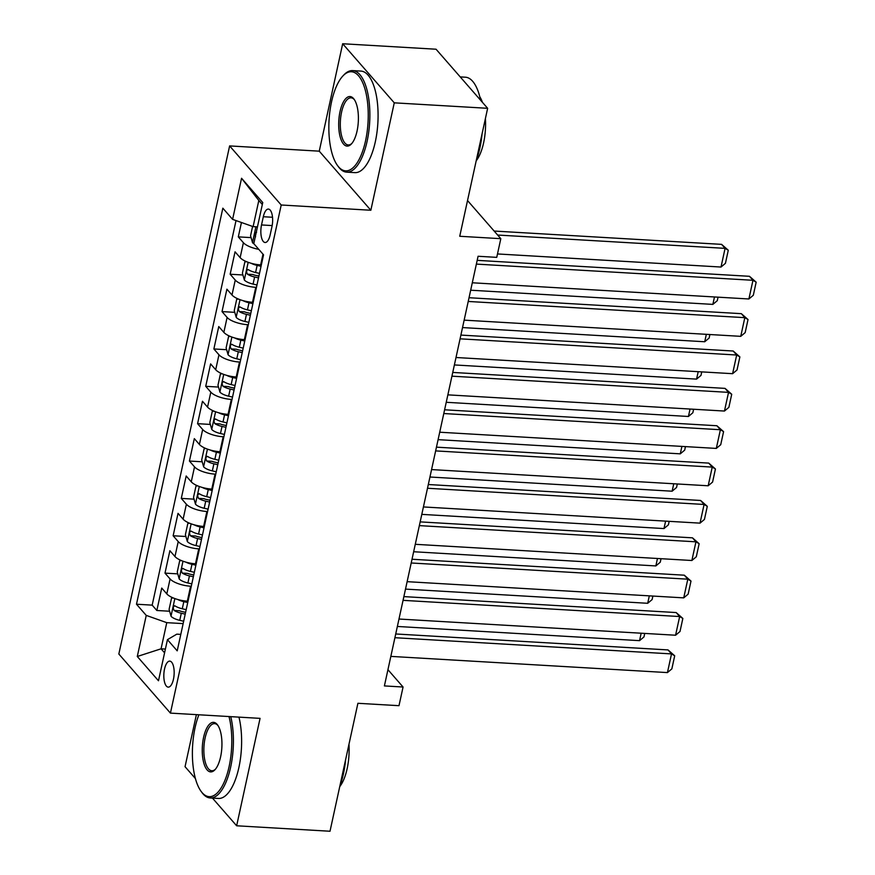 <?xml version="1.0" encoding="UTF-8"?>
<svg xmlns="http://www.w3.org/2000/svg" width="875" height="875" viewBox="0 0 875 875"><rect width="100%" height="100%" fill="white"/><g stroke="black" fill="none" stroke-linecap="round" stroke-linejoin="round"><path stroke-width="1.31" d="M173.458 679.241A13.016 5.119 -86.6 0 0 169.75 661.128A13.016 5.119 -86.6 0 0 164.533 669.014A13.016 5.119 -86.6 0 0 168.23 687.127A13.016 5.119 -86.6 0 0 173.458 679.241M196.394 714.645L185.052 766.697L195.431 778.597M229.622 145.917L118.836 654.03L170.428 713.114L281.214 205.002L229.622 145.917L319.255 151.167L370.847 210.252L394.264 102.834L342.672 43.75L319.255 151.167M342.672 43.75L436.045 49.219L487.637 108.303L459.736 236.272L500.817 238.678L467.523 200.539M212.461 798.098L236.644 825.781L330.006 831.25L357.908 703.292L398.989 705.688L403.069 687.017L387.931 669.681M394.264 102.834L487.637 108.303M241.445 222.491L238.306 236.873L251.081 237.617M261.341 264.95L260.652 264.906A16.275 5.567 -167.7 0 1 240.144 257.644L235.047 251.814L230.158 274.236L242.933 274.98M257.709 275.844L258.956 275.92M253.203 302.312L252.514 302.269A16.275 5.567 12.3 0 1 231.995 295.006L226.898 289.177L222.02 311.598L234.784 312.342M249.561 313.206L250.808 313.283M245.055 339.675L244.366 339.631A16.275 5.567 12.3 0 1 223.847 332.369L218.761 326.539L213.872 348.961L226.647 349.705M241.412 350.569L242.659 350.645M236.906 377.027L236.217 376.994A16.275 5.567 12.3 0 1 215.698 369.731L210.613 363.902L205.723 386.312L218.498 387.067M233.275 387.931L234.511 388.008M228.758 414.389L228.069 414.356A16.275 5.567 12.3 0 1 207.55 407.094L202.464 401.264L197.575 423.675L210.35 424.43M225.127 425.294L226.363 425.359M220.609 451.752L219.92 451.719A16.275 5.567 12.3 0 1 199.412 444.456L194.316 438.627L189.427 461.037L202.202 461.792M216.978 462.656L218.225 462.722M212.472 489.114L211.783 489.081A16.275 5.567 12.3 0 1 191.264 481.819L186.178 475.989L181.289 498.4L194.053 499.155M208.83 500.019L210.077 500.084M204.323 526.477L203.634 526.433A16.275 5.567 12.3 0 1 183.116 519.17L178.03 513.352L173.141 535.762L185.916 536.506M200.681 537.381L201.928 537.447M196.175 563.839L195.486 563.795A16.275 5.567 12.3 0 1 174.967 556.533L169.881 550.703L164.992 573.125L177.767 573.869M192.544 574.733L193.78 574.809M500.817 238.678L496.748 257.359L478.078 256.266L384.398 685.923L403.069 687.017M263.32 216.727L261.527 224.952A12.611 4.955 -86.6 0 0 265.114 242.495A12.611 4.955 -86.6 0 0 270.167 234.85L271.961 226.625A12.611 4.955 -86.6 0 0 268.384 209.081A12.611 4.955 -86.6 0 0 263.32 216.727L272.508 217.262M180.797 634.386L176.805 634.156L167.442 639.669L177.209 650.847L263.55 254.811L253.794 243.633L262.752 202.541L241.555 178.27L232.597 219.363L222.841 208.184L136.489 604.22L146.245 615.398L166.764 622.661L161.066 648.812L164.577 652.827M167.442 639.669L158.484 680.772L137.287 656.491L146.245 615.398M191.286 586.261L190.597 586.217A16.275 5.567 -167.7 0 1 170.078 578.955L164.992 573.125M188.027 601.202L187.338 601.158L190.597 586.217M199.434 548.898L198.745 548.855A16.275 5.567 -167.7 0 1 178.227 541.592L173.141 535.762M207.583 511.536L206.894 511.492A16.275 5.567 -167.7 0 1 186.375 504.23L181.289 498.4M215.731 474.173L215.042 474.13A16.275 5.567 -167.7 0 1 194.523 466.867L189.427 461.037M223.869 436.811L223.18 436.767A16.275 5.567 -167.7 0 1 202.672 429.505L197.575 423.675M232.017 399.448L231.328 399.405A16.275 5.567 -167.7 0 1 210.809 392.142L205.723 386.312M240.166 362.086L239.477 362.042A16.275 5.567 -167.7 0 1 218.958 354.78L213.872 348.961M248.314 324.723L247.625 324.691A16.275 5.567 -167.7 0 1 227.106 317.428L222.02 311.598M256.452 287.361L255.773 287.328A16.275 5.567 -167.7 0 1 235.255 280.066L230.158 274.236M258.77 249.331A16.275 5.567 -167.7 0 1 243.392 242.703L238.306 236.873M236.02 220.577L152.173 605.139L156.844 610.487L169.619 611.231M187.338 601.158A16.275 5.567 12.3 0 1 166.819 593.895L161.733 588.066L156.844 610.487M262.325 204.498L258.814 200.473L253.116 226.625L232.597 219.363M257.447 226.877L253.116 226.625M370.847 210.252L281.214 205.002M236.644 825.781L260.061 718.364L170.428 713.114M165.397 649.064L161.066 648.812L137.287 656.491M183.137 623.612L166.764 622.661M184.395 612.095L185.642 612.172M152.173 605.139L136.489 604.22M258.814 200.473L241.555 178.27M476.361 264.097L752.97 280.295L749.481 276.303L477.181 260.356M472.292 282.778L748.891 298.977L752.97 280.295L756.164 282.177L753.32 295.258L748.891 298.977M749.481 276.303L756.164 282.177M252.591 226.439L250.556 235.78L252.536 242.703A10.784 3.686 12.3 0 0 254.067 243.95M497.645 235.036L725.08 248.358L721.011 267.039L497.492 253.947M721.602 244.366L728.284 250.239L725.08 248.358L721.602 244.366L494.156 231.044M256.561 232.345C254.548 232.575 254.22 234.073 255.588 236.83M728.284 250.239L725.43 263.32L721.011 267.039M365.553 140.798A49.645 19.523 -86.6 0 0 364.011 86.002A49.645 19.523 -86.6 0 0 342.836 76.027A49.645 19.523 -86.6 0 0 331.538 101.839A49.645 19.523 -86.6 0 0 337.586 165.627A49.645 19.523 -86.6 0 0 365.553 140.798M342.836 76.027L343.809 74.987A50.859 20.005 93.4 0 1 352.636 70.602A50.859 20.005 93.4 0 1 367.095 141.345A50.859 20.005 93.4 0 1 346.697 172.156A50.859 20.005 93.4 0 1 338.439 166.775L337.586 165.627M357.055 131.053A24.817 9.756 93.4 0 1 351.4 143.959A24.817 9.756 93.4 0 1 340.812 138.972A24.817 9.756 93.4 0 1 340.036 111.573A24.817 9.756 93.4 0 1 354.025 99.159A24.817 9.756 93.4 0 1 357.055 131.053M354.452 99.783A23.603 9.275 -86.6 0 0 351.05 97.825A23.603 9.275 -86.6 0 0 341.578 112.12A23.603 9.275 -86.6 0 0 348.283 144.944A23.603 9.275 -86.6 0 0 351.892 143.402M460.228 76.902L465.434 77.208A50.859 20.005 93.4 0 1 480.605 100.253M482.059 133.897A50.859 20.005 93.4 0 1 479.883 147.952A50.859 20.005 93.4 0 1 476.284 160.366M479.806 96.797A36.619 14.405 93.4 0 1 482.42 102.32M485.417 118.508A36.619 14.405 93.4 0 1 483.602 142.866A36.619 14.405 93.4 0 1 476.186 160.814M352.636 70.602L360.85 71.083A50.859 20.005 93.4 0 1 375.309 141.827A50.859 20.005 93.4 0 1 354.911 172.638L346.697 172.156M198.877 714.788A49.645 19.523 -86.6 0 0 195.081 727.639A49.645 19.523 -86.6 0 0 201.141 791.427A49.645 19.523 -86.6 0 0 229.108 766.609A49.645 19.523 -86.6 0 0 228.998 716.548M230.738 716.647A50.859 20.005 93.4 0 1 230.65 767.145A50.859 20.005 93.4 0 1 210.241 797.967A50.859 20.005 93.4 0 1 201.994 792.586L201.141 791.427M220.598 756.864A24.817 9.756 93.4 0 1 214.955 769.759A24.817 9.756 93.4 0 1 204.367 764.783A24.817 9.756 93.4 0 1 203.591 737.384A24.817 9.756 93.4 0 1 217.58 724.97A24.817 9.756 93.4 0 1 220.598 756.864M217.995 725.583A23.603 9.275 -86.6 0 0 214.594 723.625A23.603 9.275 -86.6 0 0 205.133 737.92A23.603 9.275 -86.6 0 0 211.838 770.744A23.603 9.275 -86.6 0 0 215.447 769.202M345.614 759.708A50.859 20.005 93.4 0 1 343.438 773.752A50.859 20.005 93.4 0 1 339.839 786.166M348.972 744.308A36.619 14.405 93.4 0 1 347.145 768.666A36.619 14.405 93.4 0 1 339.741 786.625M238.952 717.128A50.859 20.005 93.4 0 1 238.864 767.627A50.859 20.005 93.4 0 1 218.466 798.448L210.241 797.967M468.223 301.459L744.822 317.658L741.333 313.666L469.033 297.719M464.144 320.141L740.753 336.339L744.822 317.658L748.027 319.539L745.172 332.62L740.753 336.339M741.333 313.666L748.027 319.539M460.075 338.822L736.673 355.02L733.195 351.017L460.884 335.081M455.995 357.503L732.605 373.691L736.673 355.02L739.878 356.902L737.023 369.983L732.605 373.691M733.195 351.017L739.878 356.902M451.927 376.173L728.536 392.372L725.047 388.38L452.747 372.433M447.858 394.855L724.456 411.053L728.536 392.372L731.73 394.264L728.875 407.345L724.456 411.053M725.047 388.38L731.73 394.264M443.778 413.536L720.387 429.734L716.898 425.742L444.598 409.795M439.709 432.217L716.308 448.416L720.387 429.734L723.581 431.627L720.727 444.708L716.308 448.416M716.898 425.742L723.581 431.627M246.531 261.68L244.858 261.931L242.408 273.142L244.387 280.066A10.784 3.686 12.3 0 0 253.072 284.091L256.977 284.988M714.481 296.953L712.862 304.391L470.673 290.216M251.048 263.244A10.784 3.686 12.3 0 0 257.141 265.409L261.045 266.306M259.503 273.405L255.588 272.508A10.784 3.686 -167.7 0 1 248.412 269.708C246.4 269.938 246.083 271.436 247.439 274.192A10.784 3.686 12.3 0 0 254.614 276.992L258.519 277.889M258.913 276.117L255.172 275.264A5.491 1.881 -167.7 0 1 252.809 274.509L247.439 274.192M248.412 269.708L247.844 269.5M718.047 297.161L717.281 300.683L712.862 304.391M238.383 299.042L236.709 299.294L234.259 310.505L236.239 317.428A10.784 3.686 12.3 0 0 244.923 321.453L248.828 322.35M706.344 334.316L704.714 341.753L462.525 327.578M242.9 300.606A10.784 3.686 12.3 0 0 248.992 302.772L252.897 303.669M251.355 310.767L247.45 309.87A10.784 3.686 -167.7 0 1 240.275 307.07C238.263 307.3 237.934 308.787 239.291 311.555A10.784 3.686 12.3 0 0 246.466 314.355L250.381 315.252M250.764 313.48L247.034 312.627A5.491 1.881 -167.7 0 1 244.672 311.872L239.291 311.555M240.275 307.07L239.695 306.863M709.898 334.523L709.133 338.045L704.714 341.753M230.245 336.405L228.561 336.656L226.122 347.856L228.091 354.791A10.784 3.686 12.3 0 0 236.775 358.816L240.68 359.712M698.195 371.678L696.566 379.116L454.377 364.941M234.752 337.969A10.784 3.686 12.3 0 0 240.844 340.134L244.759 341.031M243.206 348.13L239.302 347.233A10.784 3.686 -167.7 0 1 232.127 344.433C230.114 344.663 229.786 346.15 231.142 348.917A10.784 3.686 12.3 0 0 238.328 351.717L242.233 352.614M242.616 350.842L238.886 349.989A5.491 1.881 -167.7 0 1 236.523 349.234L231.142 348.917M232.127 344.433L231.558 344.225M701.761 371.886L700.995 375.408L696.566 379.116M222.097 373.756L220.413 374.019L217.973 385.219L219.942 392.153A10.784 3.686 12.3 0 0 228.627 396.178L232.531 397.075M690.047 409.041L688.428 416.478L446.228 402.292M226.603 375.32A10.784 3.686 12.3 0 0 232.706 377.497L236.611 378.394M235.058 385.492L231.153 384.595A10.784 3.686 -167.7 0 1 223.978 381.795C221.966 382.025 221.637 383.512 223.005 386.28A10.784 3.686 12.3 0 0 230.18 389.08L234.084 389.977M234.467 388.205L230.738 387.352A5.491 1.881 -167.7 0 1 228.375 386.597L223.005 386.28M223.978 381.795L223.409 381.587M693.612 409.248L692.847 412.759L688.428 416.478M435.63 450.898L712.239 467.097L708.75 463.105L436.45 447.158M431.561 469.58L708.17 485.778L712.239 467.097L715.433 468.989L712.589 482.059L708.17 485.778M708.75 463.105L715.433 468.989M213.948 411.119L212.264 411.37L209.825 422.581L211.805 429.516A10.784 3.686 12.3 0 0 220.478 433.53L224.394 434.438M681.898 446.403L680.28 453.841L438.091 439.655M218.466 412.683A10.784 3.686 12.3 0 0 224.558 414.848L228.463 415.756M226.92 422.855L223.005 421.958A10.784 3.686 -167.7 0 1 215.83 419.158C213.817 419.387 213.489 420.875 214.856 423.642A10.784 3.686 12.3 0 0 222.031 426.431L225.936 427.339M226.319 425.567L222.589 424.714A5.491 1.881 -167.7 0 1 220.227 423.959L214.856 423.642M215.83 419.158L215.261 418.95M685.464 446.611L684.698 450.122L680.28 453.841M427.492 488.261L704.091 504.459L700.602 500.467L428.302 484.52M423.413 506.942L700.022 523.141L704.091 504.459L707.295 506.352L704.441 519.422L700.022 523.141M700.602 500.467L707.295 506.352M205.8 448.481L204.127 448.733L201.677 459.944L203.656 466.878A10.784 3.686 12.3 0 0 212.341 470.892L216.245 471.8M673.75 483.766L672.131 491.203L429.942 477.017M210.317 450.045A10.784 3.686 12.3 0 0 216.409 452.211L220.314 453.119M218.772 460.217L214.867 459.309A10.784 3.686 -167.7 0 1 207.681 456.52C205.669 456.739 205.352 458.237 206.708 461.005A10.784 3.686 12.3 0 0 213.883 463.794L217.787 464.702M218.181 462.93L214.441 462.066A5.491 1.881 -167.7 0 1 212.078 461.311L206.708 461.005M207.681 456.52L207.113 456.312M677.316 483.973L676.55 487.484L672.131 491.203M419.344 525.623L695.942 541.822L692.464 537.83L420.153 521.883M415.275 544.305L691.873 560.503L695.942 541.822L699.147 543.714L696.292 556.784L691.873 560.503M692.464 537.83L699.147 543.714M197.652 485.844L195.978 486.095L193.528 497.306L195.508 504.241A10.784 3.686 12.3 0 0 204.192 508.255L208.097 509.162M665.612 521.128L663.983 528.566L421.794 514.38M202.169 487.408A10.784 3.686 12.3 0 0 208.261 489.573L212.166 490.481M210.623 497.58L206.719 496.672A10.784 3.686 -167.7 0 1 199.544 493.883C197.531 494.102 197.203 495.6 198.559 498.367A10.784 3.686 12.3 0 0 205.734 501.156L209.65 502.064M210.033 500.292L206.303 499.428A5.491 1.881 -167.7 0 1 203.941 498.673L198.559 498.367M199.544 493.883L198.964 493.675M669.178 521.336L668.402 524.847L663.983 528.566M411.195 562.986L687.805 579.184L684.316 575.192L412.016 559.245M407.127 581.667L683.725 597.866L687.805 579.184L690.998 581.077L688.144 594.147L683.725 597.866M684.316 575.192L690.998 581.077M189.514 523.206L187.83 523.458L185.391 534.669L187.359 541.603A10.784 3.686 12.3 0 0 196.044 545.617L199.948 546.514M657.464 558.491L655.845 565.928L413.645 551.742M194.02 524.77A10.784 3.686 12.3 0 0 200.113 526.936L204.028 527.833M202.475 534.942L198.57 534.034A10.784 3.686 -167.7 0 1 191.395 531.245C189.383 531.464 189.055 532.962 190.411 535.73A10.784 3.686 12.3 0 0 197.597 538.519L201.502 539.416M201.884 537.655L198.155 536.791A5.491 1.881 -167.7 0 1 195.792 536.036L190.411 535.73M191.395 531.245L190.827 531.038M661.03 558.698L660.264 562.209L655.845 565.928M403.047 600.348L679.656 616.547L676.167 612.555L403.867 596.608M398.978 619.03L675.577 635.228L679.656 616.547L682.85 618.439L680.006 631.509L675.577 635.228M676.167 612.555L682.85 618.439M181.366 560.569L179.681 560.82L177.242 572.031L179.211 578.966A10.784 3.686 12.3 0 0 187.895 582.98L191.811 583.877M649.316 595.853L647.697 603.291L405.497 589.105M185.872 562.133A10.784 3.686 12.3 0 0 191.975 564.298L195.88 565.195M194.327 572.294L190.422 571.397A10.784 3.686 -167.7 0 1 183.247 568.608C181.234 568.827 180.906 570.325 182.273 573.081A10.784 3.686 12.3 0 0 189.448 575.881L193.353 576.778M193.736 575.017L190.006 574.153A5.491 1.881 -167.7 0 1 187.644 573.398L182.273 573.081M183.247 568.608L182.678 568.389M652.881 596.061L652.116 599.572L647.697 603.291M394.909 637.711L671.508 653.909L668.019 649.917L395.719 633.97M390.83 656.392L667.439 672.591L671.508 653.909L674.702 655.791L671.858 668.872L667.439 672.591M668.019 649.917L674.702 655.791M173.217 597.931L171.533 598.183L169.094 609.394L171.073 616.317A10.784 3.686 12.3 0 0 179.747 620.342L183.662 621.239M641.167 633.216L639.548 640.653L397.359 626.467M177.734 599.495A10.784 3.686 12.3 0 0 183.827 601.661L187.731 602.558M186.189 609.656L182.273 608.759A10.784 3.686 -167.7 0 1 175.098 605.959C173.086 606.189 172.769 607.688 174.125 610.444A10.784 3.686 12.3 0 0 181.3 613.244L185.205 614.141M185.588 612.38L181.858 611.516A5.491 1.881 -167.7 0 1 179.495 610.761L174.125 610.444M175.098 605.959L174.53 605.752M644.733 633.423L643.967 636.934L639.548 640.653M195.486 563.795L198.745 548.855M203.634 526.433L206.894 511.492M211.783 489.081L215.042 474.13M219.92 451.719L223.18 436.767M228.069 414.356L231.328 399.405M236.217 376.994L239.477 362.042M244.366 339.631L247.625 324.691M252.514 302.269L255.773 287.328M260.652 264.906L262.992 254.177M240.144 257.644L243.392 242.703M166.819 593.895L170.078 578.955M174.967 556.533L178.227 541.592M183.116 519.17L186.375 504.23M191.264 481.819L194.523 466.867M199.412 444.456L202.672 429.505M207.55 407.094L210.809 392.142M215.698 369.731L218.958 354.78M223.847 332.369L227.106 317.428M231.995 295.006L235.255 280.066M272.169 225.575L261.527 224.952M255.916 226.789L252.481 242.528M248.172 262.314L244.333 279.891M254.614 276.992L253.072 284.091M257.141 265.409L255.588 272.508M240.023 299.677L236.184 317.253M246.466 314.355L244.923 321.453M248.992 302.772L247.45 309.87M231.875 337.039L228.047 354.616M238.328 351.717L236.775 358.816M240.844 340.134L239.302 347.233M223.727 374.402L219.898 391.978M230.18 389.08L228.627 396.178M232.706 377.497L231.153 384.595M215.578 411.764L211.75 429.341M222.031 426.431L220.478 433.53M224.558 414.848L223.005 421.958M207.441 449.116L203.602 466.703M213.883 463.794L212.341 470.892M216.409 452.211L214.867 459.309M199.292 486.478L195.453 504.066M205.734 501.156L204.192 508.255M208.261 489.573L206.719 496.672M191.144 523.841L187.316 541.428M197.597 538.519L196.044 545.617M200.113 526.936L198.57 534.034M182.995 561.203L179.167 578.791M189.448 575.881L187.895 582.98M191.975 564.298L190.422 571.397M174.847 598.566L171.019 616.153M181.3 613.244L179.747 620.342M183.827 601.661L182.273 608.759"/></g></svg>
